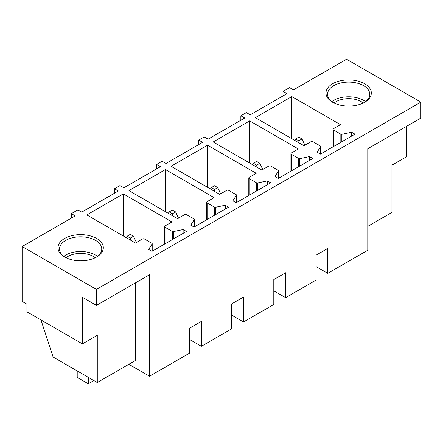 <?xml version="1.0" encoding="UTF-8"?>
<svg xmlns="http://www.w3.org/2000/svg" width="443" height="443" viewBox="0 0 443 443"><rect width="100%" height="100%" fill="white"/><g stroke="black" fill="none" stroke-linecap="round" stroke-linejoin="round"><path stroke-width="0.66" d="M291.821 96.574L340.468 124.66L333.501 128.686A1.562 0.903 0 0 0 333.047 129.323A1.562 0.903 0 0 0 333.501 129.96L340.839 134.196A0.936 0.543 0 0 0 341.824 134.323L351.637 132.258L354.954 134.174L320.455 154.092L317.138 152.176L320.654 146.6A0.936 0.543 0 0 0 320.71 146.417A0.936 0.543 0 0 0 320.433 146.035L313.046 141.771A1.562 0.903 0 0 0 310.836 141.771L303.981 145.725L255.334 117.639L291.821 96.574L291.821 138.703M351.637 132.258L351.637 136.09M96.452 289.417L22.15 246.524L22.15 301.423L26.907 304.164L26.907 311.828L82.409 343.873L82.409 297.27L96.452 305.377L96.452 289.417L420.85 102.128L346.548 59.229L293.476 89.874L289.611 87.636L282.972 91.468L286.842 93.7L250.245 114.831L246.38 112.6L240.848 115.789L240.848 120.258M22.15 246.524L75.221 215.879L71.351 213.648L77.874 209.882L81.745 212.114L118.342 190.988L114.471 188.751L120.003 185.562L123.868 187.793L160.466 166.668L156.6 164.431L162.127 161.241L165.998 163.473L202.595 142.341L198.724 140.11L204.251 136.92L208.121 139.152L244.719 118.021L240.848 115.789M370.409 96.685A22.671 13.091 0 0 0 355.031 80.438A22.671 13.091 0 0 0 326.895 89.314A22.671 13.091 0 0 0 332.621 102.255A22.671 13.091 0 0 0 364.683 102.255A22.671 13.091 0 0 0 370.409 96.685M225.26 205.22L228.577 207.136L194.078 227.054L190.761 225.138L194.278 219.567A0.936 0.543 0 0 0 194.333 219.379A0.936 0.543 0 0 0 194.056 218.997L186.669 214.733A1.562 0.903 0 0 0 184.46 214.733L177.604 218.692L128.957 190.601L165.444 169.536L214.091 197.622L207.125 201.648A1.562 0.903 0 0 0 206.671 202.285A1.562 0.903 0 0 0 207.125 202.922L214.462 207.158A0.936 0.543 0 0 0 215.448 207.285L225.26 205.22L225.26 209.052M267.384 180.899L270.701 182.815L236.208 202.733L232.891 200.817L236.401 195.247A0.936 0.543 0 0 0 236.457 195.058A0.936 0.543 0 0 0 236.185 194.676L228.798 190.412A1.562 0.903 0 0 0 226.583 190.412L219.734 194.372L171.081 166.28L207.568 145.215L256.22 173.302L249.254 177.327A1.562 0.903 0 0 0 248.794 177.964A1.562 0.903 0 0 0 249.254 178.601L256.586 182.837A0.936 0.543 0 0 0 257.571 182.965L267.384 180.899L267.384 184.731M309.513 156.578L312.83 158.494L278.331 178.413L275.014 176.497L278.525 170.92A0.936 0.543 0 0 0 278.586 170.738A0.936 0.543 0 0 0 278.309 170.356L270.922 166.092A1.562 0.903 0 0 0 268.713 166.092L261.857 170.051L213.205 141.959L249.697 120.895L298.344 148.981L291.378 153.007A1.562 0.903 0 0 0 290.918 153.643A1.562 0.903 0 0 0 291.378 154.28L298.709 158.516A0.936 0.543 0 0 0 299.695 158.644L309.513 156.578L309.513 160.41M171.967 221.949L165.001 225.969A1.562 0.903 0 0 0 164.541 226.606A1.562 0.903 0 0 0 165.001 227.242L172.333 231.479A0.936 0.543 0 0 0 173.318 231.606L183.136 229.54L186.453 231.456L151.955 251.375L148.638 249.459L152.148 243.888A0.936 0.543 0 0 0 152.209 243.7A0.936 0.543 0 0 0 151.932 243.318L144.545 239.054A1.562 0.903 0 0 0 142.336 239.054L135.48 243.013L86.834 214.921L123.32 193.857L171.967 221.949M74.258 235.172A22.671 13.091 0 0 0 64.606 256.99A22.671 13.091 0 0 0 87.022 260.296A22.671 13.091 0 0 0 96.674 256.99A22.671 13.091 0 0 0 100.14 241.058A22.671 13.091 0 0 0 74.258 235.172M198.724 140.11L198.724 144.579M156.6 164.431L156.6 168.899M114.471 188.751L114.471 193.22M71.351 213.648L71.351 218.117M82.409 343.873L97.277 335.285L97.277 382.525L135.48 360.469L135.48 282.844M128.847 364.301L149.524 376.234L149.524 274.738L96.452 305.377M420.85 102.128L420.85 118.087L367.779 148.726L367.779 250.229L327.754 273.337L327.754 248.44L315.925 255.268L315.925 280.164L285.63 297.657L285.63 272.761L273.796 279.588L273.796 304.485L243.5 321.978L243.5 297.081L231.672 303.909L231.672 328.806L201.377 346.299L201.377 321.402L189.549 328.23L189.549 353.126L149.524 376.234M367.779 226.351L391.939 212.402L391.939 165.167L406.807 156.578L406.807 126.194M282.972 91.468L282.972 95.937M364.113 102.577A21.109 12.188 0 0 0 368.908 97.709A21.109 12.188 0 0 0 369.761 94.276A21.109 12.188 0 0 0 351.653 82.215A21.109 12.188 0 0 0 328.396 90.848A21.109 12.188 0 0 0 327.543 94.276A21.109 12.188 0 0 0 333.191 102.577M165.444 169.536L165.444 211.671M207.568 145.215L207.568 187.35M249.697 120.895L249.697 163.024M183.136 229.54L183.136 233.372M123.32 193.857L123.32 235.992M65.182 257.311A21.109 12.188 180 0 1 59.528 249.01A21.109 12.188 180 0 1 74.695 237.315A21.109 12.188 180 0 1 101.746 249.01A21.109 12.188 180 0 1 96.098 257.311M97.277 382.525L53.116 357.025L41.775 322.393L41.775 320.411M201.377 346.299L189.549 339.465M243.5 321.978L231.672 315.145M285.63 297.657L273.796 290.824M327.754 273.337L315.925 266.503M365.503 101.619A21.109 12.188 0 0 0 331.801 101.619M63.792 256.353A21.109 12.188 180 0 1 74.695 252.001A21.109 12.188 180 0 1 97.488 256.353M363.238 103.02A17.847 10.305 0 0 0 334.061 103.02M95.228 257.754A17.847 10.305 0 0 0 75.615 253.806A17.847 10.305 0 0 0 66.051 257.754M304.895 145.199L301.993 138.964L298.787 140.813L299.108 142.912M301.993 138.964L298.787 137.108L295.581 138.964L294.678 140.353M298.787 140.813L295.581 138.964M262.771 169.519L259.864 163.284L256.658 165.134L256.979 167.232M259.864 163.284L256.658 161.429L253.451 163.284L252.554 164.674M256.658 165.134L253.451 163.284M220.647 193.84L217.74 187.605L214.534 189.454L214.855 191.553M217.74 187.605L214.534 185.75L211.328 187.605L210.425 188.995M214.534 189.454L211.328 187.605M178.518 218.161L175.616 211.926L172.41 213.775L172.731 215.874M175.616 211.926L172.41 210.071L169.204 211.926L168.301 213.321M172.41 213.775L169.204 211.926M136.394 242.482L133.487 236.246L130.281 238.096L130.602 240.195M133.487 236.246L130.281 234.391L127.075 236.246L126.177 237.642M130.281 238.096L127.075 236.246M77.209 370.935L77.209 377.386L88.268 383.771L88.268 377.32M88.268 383.771L93.85 380.543M320.654 153.976L320.654 146.6M341.824 134.323L341.824 141.754M340.839 142.325L340.839 134.196M333.501 129.96L333.501 146.555M194.278 219.567L194.278 226.938M207.125 219.518L207.125 202.922M214.462 207.158L214.462 215.287M215.448 214.717L215.448 207.285M236.401 195.247L236.401 202.617M249.254 195.197L249.254 178.601M256.586 182.837L256.586 190.966M257.571 190.396L257.571 182.965M278.525 170.92L278.525 178.296M291.378 170.876L291.378 154.28M298.709 158.516L298.709 166.646M299.695 166.075L299.695 158.644M165.001 243.844L165.001 227.242M172.333 231.479L172.333 239.608M173.318 239.037L173.318 231.606M152.148 243.888L152.148 251.259M320.71 153.942L320.71 146.417M333.047 146.821L333.047 129.323M194.333 226.905L194.333 219.379M206.671 219.783L206.671 202.285M236.457 202.584L236.457 195.058M248.794 195.463L248.794 177.964M278.586 178.263L278.586 170.738M290.918 171.142L290.918 153.643M164.541 244.104L164.541 226.606M152.209 251.225L152.209 243.7"/></g></svg>
